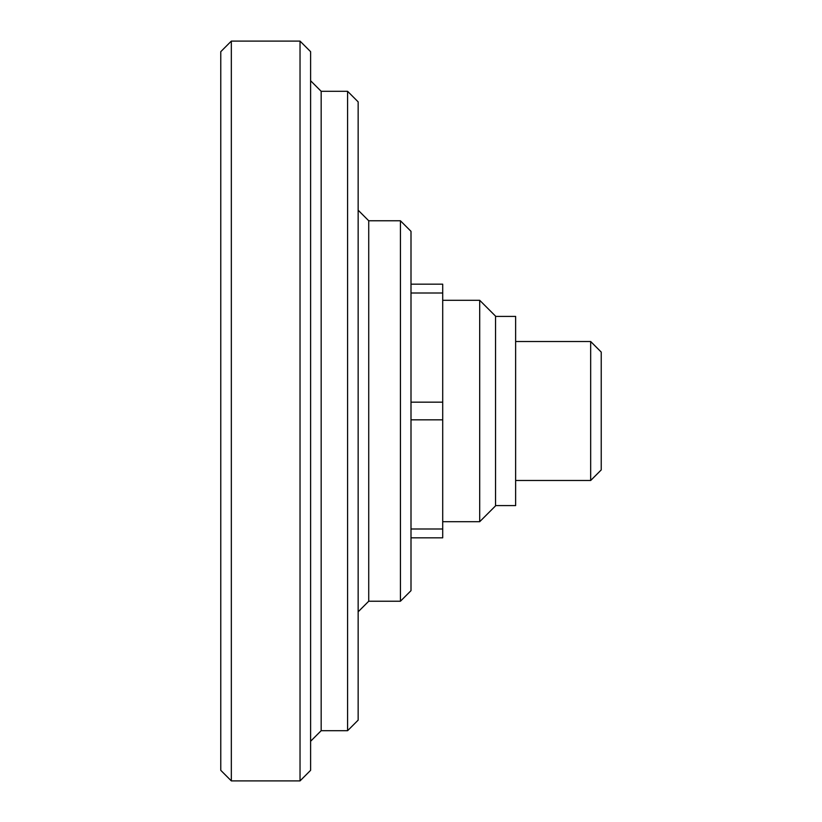<?xml version="1.0" encoding="UTF-8"?>
<svg xmlns="http://www.w3.org/2000/svg" width="822" height="822" viewBox="0 0 822 822"><rect width="100%" height="100%" fill="white"/><g stroke="black" fill="none" stroke-linecap="round" stroke-linejoin="round"><path stroke-width="1.23" d="M231.331 41.1L220.769 51.673L220.769 770.327L231.331 780.9L231.331 41.1L300.03 41.1L300.03 780.9L310.603 770.327L310.603 51.673L300.03 41.1M400.427 411L400.427 601.231L411 590.669L411 231.331L400.427 220.769L400.427 411M400.427 601.231L368.729 601.231L368.729 220.769L400.427 220.769M358.156 411L358.156 101.866L347.593 91.304L347.593 730.696L358.156 720.134L358.156 411M347.593 730.696L321.166 730.696L321.166 91.304L347.593 91.304M495.553 458.429L495.553 316.151L479.699 300.297L479.699 521.703L495.553 505.849L495.553 458.429M601.231 440.458L601.231 352.083L590.669 341.51L590.669 480.49L601.231 469.917L601.231 440.458M411 402.163L442.709 402.163L442.709 284.176L411 284.176M411 293.012L442.709 293.012M411 537.824L442.709 537.824L442.709 402.163M411 528.988L442.709 528.988M411 419.837L442.709 419.837M495.553 316.408L515.63 316.408L515.63 505.592L495.553 505.592M368.729 220.769L358.156 210.196M368.729 601.231L358.156 611.804M321.166 91.304L310.603 80.731M321.166 730.696L310.603 741.269M231.331 780.9L300.03 780.9M442.709 521.703L479.699 521.703M442.709 300.297L479.699 300.297M515.63 480.49L590.669 480.49M515.63 341.51L590.669 341.51"/></g></svg>
